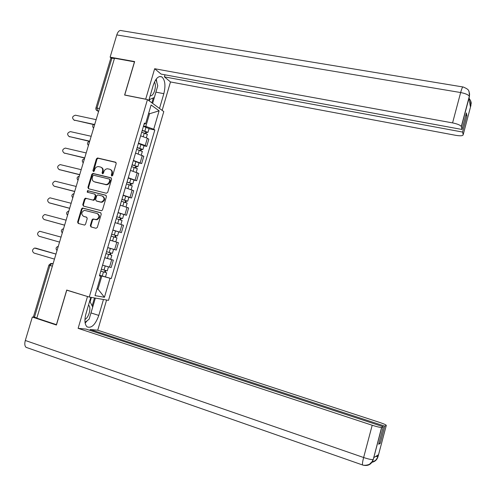 <?xml version="1.0" encoding="UTF-8"?>
<svg xmlns="http://www.w3.org/2000/svg" width="496" height="496" viewBox="0 0 496 496"><rect width="100%" height="100%" fill="white"/><g stroke="black" fill="none" stroke-linecap="round" stroke-linejoin="round"><path stroke-width="0.74" d="M111.774 176.043L112.704 175.429L116.219 163.544L115.549 162.192L97.545 157.976L96.41 158.875L92.913 170.63L93.527 171.591L94.283 170.959L94.736 169.44C95.387 167.648 96.565 166.693 98.27 166.569L100.415 167.003C102.263 167.673 102.963 169.111 102.517 171.318L102.064 172.85L102.523 173.792L103.447 173.185L103.906 171.653C104.551 169.868 105.729 168.907 107.44 168.77L109.628 169.21C111.501 169.886 112.208 171.337 111.761 173.55L111.309 175.088L111.774 176.043M90.322 225.525L90.979 226.92L95.995 228.29L97.321 227.428L101.265 214.111L100.601 212.716L82.472 208.01L81.518 208.884L77.599 222.059L78.238 223.448L84.642 225.091L85.535 224.223L87.222 218.556L86.564 217.167L83.595 216.374C80.953 214.204 81.22 212.189 84.388 210.335L97.073 213.485C99.739 215.599 99.516 217.62 96.404 219.548L92.919 218.965L92.008 219.84L90.322 225.525L90.898 225.723L91.32 227.013M89.261 297.054L66.712 290.048L56.432 324.669L36.816 318.165L114.495 58.249L134.466 61.845L124.608 95.046L147.455 99.584L89.261 297.054L108.506 300.359L163.785 111.588L147.455 99.584M106.361 193.26L107.688 192.386L111.606 179.149L110.937 177.785L92.888 173.42L91.816 174.313L87.916 187.401L88.561 188.765L106.361 193.26M106.442 196.602L102.517 209.882L101.568 210.763L83.409 206.076L82.764 204.705L84.438 199.082L85.424 198.195L92.919 200.074L94.24 199.206L95.35 195.461L94.693 194.091L87.228 192.188L87.482 190.619L105.778 195.226L106.442 196.602M36.853 318.035L33.461 316.733L48.906 265.106M95.951 107.88L110.788 58.292L111.953 58.106L97.042 107.961L97.489 110.856L98.574 111.526L97.483 110.856L98.698 111.11M114.409 58.547L111.953 58.106M138.477 143.146L145.223 145.514L147.355 138.248L140.622 135.861M147.355 138.248L148.825 139.171L146.698 146.407L143.995 145.805M145.223 145.514L146.698 146.407M138.967 162.917L141.67 163.55L143.797 156.29L135.544 153.103M133.393 160.413L141.67 163.55M133.926 180.085L136.623 180.742L138.762 173.457L130.454 170.401M128.297 177.735L136.623 180.742M128.867 197.309L131.564 197.991L133.703 190.687L125.345 187.755M123.182 195.114L131.564 197.991M117.998 212.728L126.48 215.295L128.631 207.967L120.224 205.17M118.048 212.548L126.48 215.295M112.865 230.169L121.39 232.655L123.547 225.302L115.084 222.636M112.902 230.039L121.39 232.655M112.394 253.382L110.961 252.985L110.403 254.882L111.836 255.291L105.964 253.617L110.397 254.876L109.709 254.684L110.267 252.78L110.955 252.972L106.522 251.708L112.394 253.382L113.578 249.352L107.719 247.659L116.281 250.071L118.445 242.693L109.926 240.157M107.737 247.585L116.281 250.071M108.624 254.374L107.434 258.422L104.774 257.666L113.324 260.14L104.749 257.734M102.554 265.186L111.154 267.536L113.324 260.14M143.542 125.934L145.824 126.418L149.55 113.751L148.701 113.15M148.583 113.553L149.55 113.751L159.117 110.819L153.71 129.245L145.824 126.418M144.069 124.136L145.564 123.82L151.1 104.985L159.117 110.819M96.999 288.908L97.985 289.1L101.823 276.043L111.265 278.56L154.826 129.983L153.71 129.245M110.007 278.275L104.433 297.278L95.027 295.61L100.744 276.173L99.467 275.683M145.564 123.82L144.392 123.039L99.411 275.875L100.744 276.173M97.024 288.802L97.985 289.1L104.433 297.278M101.823 276.043L99.56 275.373M149.005 128.743L154.826 129.983M99.597 275.249L111.265 278.56M111.96 176.061L112.307 173.817C112.747 171.783 112.146 170.37 110.496 169.576M101.265 167.363C102.914 168.138 103.515 169.545 103.075 171.585L102.715 173.811M116.002 162.452L98.109 158.261L96.974 159.16L93.57 171.585M111.346 178.014L93.459 173.681L92.38 174.573L88.493 187.649L88.778 188.815M109.839 180.042L109.374 179.087L93.738 175.262L92.82 175.869L92.343 177.475C91.89 179.676 92.585 181.121 94.426 181.809L106.014 184.537C107.638 184.332 108.754 183.371 109.362 181.666L109.839 180.042L110.391 180.296L109.597 179.192M110.391 180.296L109.907 181.92C109.306 183.625 108.19 184.58 106.572 184.791L94.996 182.063M94.934 194.19L95.92 195.697L94.804 199.435L93.825 200.322L86.329 198.45L85.021 199.311L83.347 204.929L83.688 206.15M106.138 195.412L88.263 190.873L87.513 192.262M100.421 202.008L101.364 202.064C104.625 200.217 104.904 198.195 102.201 196.007L97.737 194.928L96.732 195.815L95.623 199.566L96.28 200.936L101.922 202.294C105.158 200.483 105.456 198.468 102.808 196.255M96.627 201.078L96.28 200.936M100.979 202.238L96.844 201.165M97.644 213.695C100.304 215.81 100.08 217.825 96.974 219.753L93.49 219.17L92.578 220.044L90.898 225.723M86.837 217.291L84.177 216.578M100.905 212.865L83.049 208.227L82.1 209.101L78.188 222.258L78.597 223.541M141.701 132.203L147.349 134.391M142.178 130.56L146.512 131.979L145.774 131.998L145.396 133.263M96.143 119.654L75.435 115.202C72.236 116.25 71.759 117.862 74.003 120.051L93.763 124.347M142.247 130.33L147.938 132.37L146.401 132.401L146.072 133.511M143.412 126.375L149.048 128.588M93.484 124.539L73.873 120.013M145.88 131.632L146.401 132.401M136.642 149.383L142.321 151.497M137.138 147.703L141.478 149.104L140.746 149.085L140.349 150.443M91.177 136.276L70.37 131.614C67.264 132.748 66.824 134.373 69.056 136.499L89.708 141.186M137.194 147.504L142.91 149.494L141.385 149.463L141.025 150.685M138.359 143.536L144.032 145.681M89.454 141.348L68.994 136.481M140.839 148.775L141.385 149.463M131.57 166.613L137.28 168.659M132.072 164.895L136.431 166.278L135.706 166.234L135.284 167.679M86.192 152.948L65.292 148.081C62.273 149.296 61.876 150.933 64.089 152.997L84.723 157.877M132.122 164.734L137.863 166.668L136.35 166.582L135.96 167.915M133.294 160.754L138.998 162.824M84.667 158.044L64.114 153.004M135.786 165.968L136.35 166.582M156.271 90.886L155.936 92.144L163.835 93.676C165.776 85.616 165.125 80.03 161.882 76.917C158.54 75.535 155.657 78.343 153.233 85.343L148.757 100.539M163.835 93.676L159.507 108.444M162.149 110.385L170.488 81.945L164.399 76.855L462.594 132.06L463.19 134.714L470.958 105.264M164.994 74.815L164.399 76.855M465.719 115.5L466.922 115.711L466.395 112.952L462.024 129.475L161.095 74.096L154.665 68.727L452.575 122.903L460.648 92.541L116.777 34.912L110.118 57.164L134.645 61.578L124.719 94.99L145.694 99.157L154.665 68.727M170.488 81.945L455.743 135.327C460.499 136.102 462.979 135.898 463.19 134.714M116.777 34.912C118.036 31.335 119.635 29.921 121.57 30.665L462.78 86.943M111.247 58.032L110.118 57.164M462.024 129.475L461.323 126.486C460.22 125.066 457.3 123.87 452.575 122.903M466.922 115.711L462.594 132.06M469.098 91.58L469.464 96.367L468.962 98.344L470.456 107.074L470.902 105.388L470.413 106.795M156.996 83.061L156.265 79.013M155.936 92.144L152.625 103.385M151.875 102.833L153.314 97.935M149.271 100.924L149.711 99.436M469.972 104.247L470.84 105.177C470.487 104.582 472.713 103.174 468.999 98.202M470.586 100.558L470.902 105.388M90.799 297.315L85.969 313.726C84.308 320.081 84.667 324.458 87.042 326.845C91.469 328.538 95.387 324.725 98.797 315.413L103.466 299.491M27.249 347.764L26.065 347.33C24.695 346.034 24.447 343.753 25.315 340.479L32.333 317.043L56.42 325.029L66.768 290.179L88.307 296.757M87.476 296.614L78.12 328.346L86.099 329.108L383.309 426.752L381.74 427.422L373.215 459.687L373.792 457.61L378.491 454.714L378.07 456.475L386.266 425.487C386.496 425.016 384.276 423.993 379.607 422.412L97.737 330.218L90.191 329.499L89.937 330.367M106.584 300.024L97.737 330.218M66.768 290.179L67.636 290.334M78.12 328.346L372.205 425.252C376.929 426.758 380.06 427.496 381.591 427.459L381.74 427.422M32.333 317.043L34.596 317.291M383.309 426.752L378.677 444.242L380.19 443.424L384.766 426.126L386.266 425.487M384.766 426.126L90.191 329.499M380.19 443.424L379 443.021M85.151 323.082L87.377 320.552M90.594 314.21L91.004 312.926L98.797 315.413M95.362 298.102L91.004 312.926M92.144 305.871L94.476 297.947M90.117 301.816L91.413 297.42M25.315 340.479L363.63 457.517C368.354 459.085 371.504 459.767 373.085 459.569L372.13 461.621L369.694 464.064C369.731 464.349 365.533 465.949 362.508 464.957L362.874 465.105C367.945 466.327 371.392 464.529 373.209 459.705M371.616 462.34C374.864 461.788 376.985 459.904 377.983 456.692M155.967 79.416L157.765 85.802L154.324 97.514L148.992 99.733M150.183 95.691C153.611 96.918 157.027 86.025 154.479 82.02M151.168 92.349L152.985 86.192M89.714 301.016L92.715 306.999L89.125 319.201L85.039 322.357M84.952 319.455C89.001 317.533 91.648 306.826 88.474 305.207M85.541 315.357L87.339 309.07M126.48 183.904L132.221 185.876M126.995 182.15L131.372 183.508L130.653 183.433L130.2 184.971M81.195 169.675L60.196 164.604C57.276 165.893 56.916 167.543 59.111 169.545L79.713 174.617M127.038 182.02L132.804 183.904L131.31 183.749L130.882 185.194M128.21 178.027L133.945 180.023M79.676 174.753L59.278 169.613M130.715 183.222L131.31 183.749M121.377 201.246L127.15 203.143M121.904 199.454L126.288 200.787L125.581 200.688L125.104 202.312M76.179 186.453L55.087 181.183C52.26 182.547 51.937 184.196 54.114 186.143L74.698 191.413M121.935 199.355L127.726 201.19L126.244 200.973L125.786 202.535M123.113 195.35L128.873 197.272M74.667 191.512L54.43 186.267M125.624 200.527L126.244 200.973M116.256 218.649L122.059 220.472M116.796 216.82L121.191 218.128L120.491 217.998L119.989 219.716M71.151 203.286L49.966 197.817C47.238 199.243 46.953 200.905 49.104 202.79L69.663 208.258M116.814 216.752L122.63 218.531L121.167 218.259L120.677 219.926M69.645 208.326L49.575 202.957M120.522 217.887L121.167 218.259M111.116 236.102L116.957 237.851M109.932 240.138L115.742 241.837M111.668 234.236L116.083 235.526L115.388 235.358L114.855 237.169M66.104 220.168L44.832 214.508C42.203 215.996 41.949 217.657 44.082 219.492L64.61 225.153M111.681 234.199L117.521 235.929L116.07 235.594L115.549 237.379M117.521 235.929L118.693 231.942M64.604 225.184L44.714 219.691M115.407 235.302L116.07 235.594M107.434 258.422L110.651 259.327L111.836 255.291M61.045 237.1L39.686 231.254C37.15 232.791 36.933 234.453 39.041 236.245L59.545 242.104M109.709 254.684L110.403 254.882M110.267 252.78L110.961 252.985M100.8 271.151L106.69 272.806L105.512 276.824M100.793 271.182L106.69 272.806M105.109 270.332L104.557 272.217M55.967 254.088L34.528 248.056C32.085 249.637 31.905 251.305 33.982 253.047L54.467 259.104M101.358 269.266L107.254 270.89L108.488 266.854M102.554 265.211L108.438 266.848M36.14 248.254L55.974 254.057M105.803 270.525L105.276 272.335M53.084 263.736L51.863 263.45L49.935 265.441L34.441 317.242M53.06 263.81L50.828 263.457L48.918 265.075L52.353 266.166M114.663 249.581L116.839 242.178M119.796 232.097L121.966 224.719M124.918 214.669L127.075 207.316M130.02 197.296L132.172 189.968M135.104 179.98L137.249 172.67M140.17 162.719L142.309 155.434M109.517 267.121L111.693 259.693M94.798 124.167L93.75 127.658M94.841 124.019C92.473 124.862 92.058 126.251 93.595 128.185L93.546 128.148M89.615 141.49L88.573 144.993M84.425 158.875L83.371 162.384M79.211 176.309L78.157 179.831M73.985 193.806L72.924 197.34M68.739 211.352L67.679 214.898M63.476 228.96L62.409 232.519M58.193 246.624L57.127 250.195M88.424 145.489L88.412 145.483C86.881 143.561 87.296 142.172 89.664 141.323M57.028 250.523C55.478 248.701 55.85 247.306 58.15 246.332L58.292 246.301M99.485 108.469L95.914 108.01C95.647 109.387 96.174 110.335 97.483 110.856L96.701 110.459M112.307 173.817L111.761 173.55M102.622 173.116L102.064 172.85M103.075 171.585L102.517 171.318M93.477 170.897L92.913 170.63M96.974 159.16L96.41 158.875M98.282 158.286L97.718 158.001M115.94 162.397L115.549 162.192M111.854 175.355L111.309 175.088M88.493 187.649L87.916 187.401M92.38 174.573L91.816 174.313M93.688 173.705L93.124 173.445M111.265 177.946L110.937 177.785M105.667 184.71L105.109 184.462M109.907 181.92L109.362 181.666M83.347 204.929L82.764 204.705M85.021 199.311L84.438 199.082M86.329 198.45L85.746 198.22M93.49 200.303L92.919 200.074M94.804 199.435L94.24 199.206M95.92 195.697L95.35 195.461M88.263 190.873L87.693 190.631M92.578 220.044L92.008 219.84M93.905 219.189L93.329 218.984M95.858 219.716L95.288 219.511M78.188 222.258L77.599 222.059M82.1 209.101L81.518 208.884M83.409 208.246L82.832 208.029M144.336 132.934L143.263 136.574M146.047 127.106L144.888 131.062M74.722 120.46L74.003 120.051M139.283 150.114L138.192 153.822M141 144.274L139.835 148.242M69.781 136.877L69.056 136.499M134.211 167.357L133.102 171.132M135.935 161.491L134.769 165.472M64.827 153.351L64.089 152.997M469.464 96.367L461.404 126.697M461.323 126.486L469.334 96.261C468.267 94.699 465.372 93.459 460.648 92.541C461.838 88.269 462.687 86.422 463.19 87.011C466.624 88.393 468.472 89.658 468.745 90.805L469.594 93.942L469.402 96.497M26.065 347.33L362.508 464.957C362.254 463.896 362.626 461.416 363.63 457.517L372.205 425.252M381.591 427.459L373.24 459.501M375.677 456.444L378.014 456.506M129.127 184.648L127.999 188.492M130.857 178.765L129.685 182.764M59.861 169.874L59.111 169.545M124.025 201.996L122.878 205.908M125.761 196.094L124.583 200.105M54.876 186.44L54.114 186.143M118.91 219.399L117.738 223.38M120.652 213.478L119.468 217.502M49.873 203.069L49.104 202.79M113.776 236.859L112.586 240.895M115.525 230.919L114.334 234.955M44.857 219.74L44.082 219.492M110.379 248.415L109.188 252.464M103.459 271.944L102.263 276.012M105.214 265.968L104.024 270.029M36.27 248.285L35.476 248.087M84.481 158.683C82.1 159.545 81.685 160.933 83.235 162.849M79.273 176.099C76.892 176.967 76.477 178.355 78.027 180.271M74.053 193.57C71.666 194.444 71.244 195.839 72.8 197.749M68.814 211.098C66.421 211.984 65.999 213.379 67.561 215.283M63.531 228.681C61.151 229.592 60.741 230.987 62.304 232.872M98.109 158.261L97.545 157.976M93.459 173.681L92.888 173.42M106.572 184.791L106.014 184.537M86 198.431L85.424 198.195M93.825 200.322L93.26 200.093M88.059 190.855L87.482 190.619M101.922 202.294L101.364 202.064M93.49 219.17L92.919 218.965M96.974 219.753L96.404 219.548M83.049 208.227L82.472 208.01M147.393 134.236L146.363 137.727M149.098 128.427L147.938 132.37M142.364 151.361L141.31 154.944M144.076 145.539L142.91 149.494M137.311 168.547L136.239 172.217M139.029 162.7L137.863 166.668M159.669 76.508L161.882 76.917M378.343 454.801L377.227 458.112C375.695 459.755 376.706 460.393 371.826 462.061M132.252 185.783L131.149 189.54M133.97 179.924L132.804 183.904M127.168 203.081L126.04 206.925M128.898 197.197L127.726 201.19M122.078 220.429L120.919 224.359M123.808 214.526L122.63 218.531M116.963 237.832L115.779 241.85"/></g></svg>
